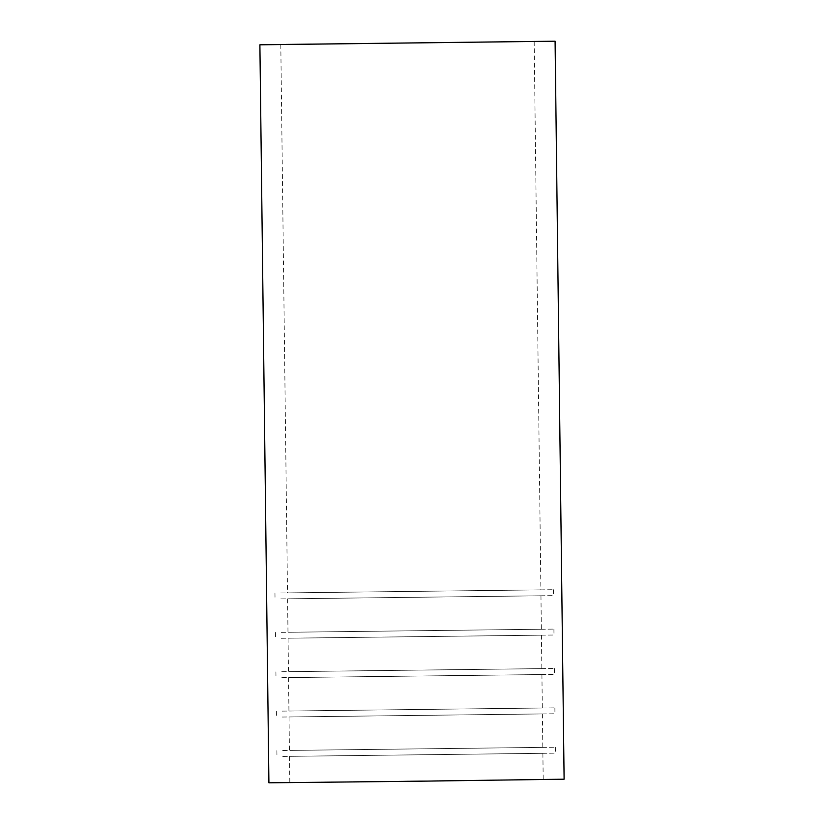 <?xml version="1.0" encoding="UTF-8"?>
<svg xmlns="http://www.w3.org/2000/svg" width="824" height="824" viewBox="0 0 824 824"><rect width="100%" height="100%" fill="white"/><g stroke="black" fill="none" stroke-linecap="round" stroke-linejoin="round"><path stroke-width="0.62" stroke-dasharray="4.12 3.09" d="M295.095 782.419L543.201 779.452L295.095 782.419M564.11 779.195L268.912 782.8M294.776 756.278L542.882 753.311L294.776 756.278M282.756 756.422L555.428 753.157L282.756 756.422M282.683 750.499L555.355 747.234L282.683 750.499M294.704 750.355L542.81 747.389L294.704 750.355M294.302 716.901L542.398 713.934L294.302 716.901M282.272 717.045L554.943 713.78L282.272 717.045M282.199 711.122L554.871 707.857L282.199 711.122M294.23 710.978L542.326 708.012L294.23 710.978M293.818 677.524L541.914 674.547L293.818 677.524M281.798 677.668L554.459 674.403L281.798 677.668M281.726 671.735L554.387 668.47L281.726 671.735M293.746 671.601L541.842 668.625L293.746 671.601M293.334 638.147L541.43 635.17L293.334 638.147M281.314 638.281L553.986 635.016L281.314 638.281M281.242 632.358L553.903 629.093L281.242 632.358M293.262 632.214L541.358 629.248L293.262 632.214M292.86 598.76L540.956 595.793L292.86 598.76M280.829 598.904L553.501 595.639L280.829 598.904M280.757 592.981L553.429 589.716L280.757 592.981M292.778 592.837L540.884 589.871L292.778 592.837M289.502 756.411L289.821 782.543M542.882 753.311L543.201 779.452M276.885 750.633L276.957 756.556M555.355 747.234L555.428 753.157M289.018 717.024L289.43 750.479M542.398 713.934L542.81 747.389M276.401 711.256L276.473 717.179M554.871 707.857L554.943 713.78M288.534 677.647L288.946 711.102M541.914 674.547L542.326 708.012M275.916 671.879L275.988 677.802M554.387 668.47L554.459 674.403M288.06 638.27L288.462 671.725M541.43 635.17L541.842 668.625M275.443 632.492L275.515 638.425M553.903 629.093L553.986 635.016M287.576 598.883L287.988 632.338M540.956 595.793L541.358 629.248M274.959 593.115L275.031 599.038M553.429 589.716L553.501 595.639M280.799 44.547L287.504 592.961M534.179 41.458L540.884 589.871"/><path stroke-width="1.24" d="M259.89 44.805L268.912 782.8L416.511 781.245L564.11 779.195L555.088 41.2L259.89 44.805L555.088 41.2M286.082 44.424L534.179 41.458L286.082 44.424"/></g></svg>
